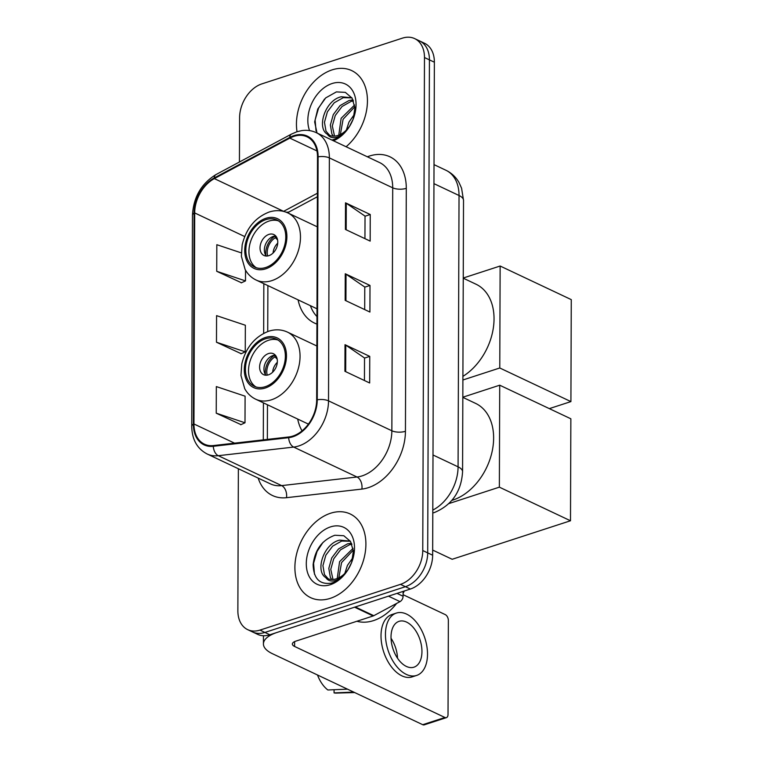 <?xml version="1.0" encoding="UTF-8"?>
<svg xmlns="http://www.w3.org/2000/svg" width="763" height="763" viewBox="0 0 763 763"><rect width="100%" height="100%" fill="white"/><g stroke="black" fill="none" stroke-linecap="round" stroke-linejoin="round"><path stroke-width="1.14" d="M297.684 419.04A51.102 36.004 -64.7 0 0 302.043 430.876M298.095 299.869A51.102 36.004 -64.7 0 0 314.499 323.083A51.102 36.004 -64.7 0 0 316.931 324.075M238.361 468.73L237.865 610.724A28.927 20.382 -64.7 0 0 247.698 629.656L257.598 634.33A28.927 20.382 -64.7 0 0 269.854 634.778L410.37 589.036A28.927 20.382 -64.7 0 0 432.65 555.216L434.376 62.204A28.927 20.382 -64.7 0 0 424.543 43.272L419.593 40.935A28.927 20.382 -64.7 0 1 429.426 59.867A28.927 20.382 -64.7 0 0 419.593 40.935L414.643 38.598A28.927 20.382 -64.7 0 0 402.387 38.15L261.871 83.882A28.927 20.382 -64.7 0 0 239.592 117.712L239.429 161.994M247.698 629.656A28.927 20.382 -64.7 0 0 259.964 630.104L400.48 584.363A28.927 20.382 -64.7 0 0 422.759 550.543L427.7 552.879L429.426 59.867L427.7 552.879A28.927 20.382 -64.7 0 1 405.42 586.699A28.927 20.382 -64.7 0 0 427.7 552.879L432.65 555.216M259.964 630.104L264.904 632.441L405.42 586.699L264.904 632.441A28.927 20.382 -64.7 0 1 252.648 631.993A28.927 20.382 -64.7 0 0 264.904 632.441L269.854 634.778M332.096 69.881A46.276 32.609 -64.7 0 0 297.036 131.703A46.276 32.609 -64.7 0 1 332.096 69.881A46.276 32.609 -64.7 0 1 351.714 70.606A46.276 32.609 -64.7 0 0 332.096 69.881M330.551 513.241A46.276 32.609 -64.7 0 0 296.454 554.558A46.276 32.609 -64.7 0 0 310.627 597.648A46.276 32.609 -64.7 0 0 330.245 598.364A46.276 32.609 -64.7 0 0 364.342 557.047A46.276 32.609 -64.7 0 0 350.169 513.957A46.276 32.609 -64.7 0 0 330.551 513.241A46.276 32.609 -64.7 0 0 296.454 554.558A46.276 32.609 -64.7 0 0 310.627 597.648A46.276 32.609 -64.7 0 0 330.245 598.364A46.276 32.609 -64.7 0 0 364.342 557.047A46.276 32.609 -64.7 0 0 350.169 513.957A46.276 32.609 -64.7 0 0 330.551 513.241M293.946 136.339A30.854 21.736 115.3 0 1 307.022 136.825A30.854 21.736 115.3 0 1 317.513 157.016L316.664 399.974A30.854 21.736 115.3 0 1 288.786 436.961L213.411 445.563A30.854 21.736 115.3 0 1 204.436 444.18A30.854 21.736 115.3 0 1 193.955 423.98L194.689 212.925A30.854 21.736 115.3 0 1 214.346 178.609L289.835 138.113A30.854 21.736 115.3 0 1 293.946 136.339M293.946 135.633A31.626 22.28 -64.7 0 0 289.73 137.445L214.241 177.951A31.626 22.28 -64.7 0 0 194.098 213.115L193.363 424.18A31.626 22.28 -64.7 0 0 213.306 446.298L288.681 437.685A31.626 22.28 -64.7 0 0 317.255 399.783L318.104 156.825A31.626 22.28 -64.7 0 0 293.946 135.633M344.914 371.295L369.664 382.988L369.75 356.388L345.01 344.695L344.914 371.295M364.447 380.527L364.533 357.981L345.782 345.134A7.716 3.033 -179.8 0 0 345.01 344.695M364.533 358.085L369.75 356.388M345.41 229.425L370.16 241.108L370.246 214.508L345.505 202.824L345.41 229.425M364.943 238.647L365.029 216.11L346.278 203.254A7.716 3.033 -179.8 0 0 345.505 202.824M365.029 216.215L370.246 214.508M345.162 300.355L369.912 312.048L369.998 285.448L345.257 273.755L345.162 300.355M364.695 309.587L364.781 287.05L346.03 274.194A7.716 3.033 -179.8 0 0 345.257 273.755M364.781 287.146L369.998 285.448M346.106 146.754A46.276 32.609 -64.7 0 0 367.299 104.588A46.276 32.609 -64.7 0 0 351.714 70.606A46.276 32.609 -64.7 0 1 367.299 104.588A46.276 32.609 -64.7 0 1 346.106 146.754M422.759 550.543L424.476 57.53A28.927 20.382 -64.7 0 0 414.643 38.598M241.28 252.868L216.826 244.704L216.73 271.304L241.47 282.768M216.234 413.184L244.999 422.778L245.095 396.178L216.33 386.583L216.234 413.184L240.974 424.638M216.482 342.244L245.247 351.838L245.343 325.238L216.578 315.644L216.482 342.244L241.222 353.708M245.247 351.838L240.974 353.822M216.73 271.304L245.495 280.898L245.533 270.207M245.495 280.898L241.222 282.882M244.999 422.778L240.736 424.753M346.354 130.082L348.996 122.013L354.49 114.25M349.616 126.114L353.145 119.2M338.772 135.156L341.137 118.303L354.604 105.008M340.384 134.46L343.102 119.228L354.843 106.753M333.269 136.129L331.905 134.011L330.36 125.037L333.288 114.593L340.079 105.58L349.101 100.478L353.05 99.896M334.537 136.11L332.315 125.962L335.253 115.518L342.043 106.505L351.066 101.412L353.488 100.935M332.534 139.858L333.784 139.495C339.268 137.636 344.094 133.887 348.252 128.232C344.485 133.296 340.393 136.358 335.968 137.416C332.191 138.189 329.311 137.13 327.337 134.221A21.793 15.355 -64.7 0 0 328.824 135.07A21.793 15.355 -64.7 0 0 338.057 135.413A21.793 15.355 -64.7 0 0 350.56 124.646M327.337 134.221C316.368 127.955 325.191 100.153 341.252 96.767L351.867 97.778M329.797 135.48L326.011 131.226L324.466 122.252L327.394 111.808L334.194 102.795L343.207 97.693L351.924 97.864M333.441 140.773A31.436 22.146 -64.7 0 0 350.255 125.189A31.436 22.146 -64.7 0 0 353.412 118.494A31.436 22.146 -64.7 0 0 332.048 83.539A31.436 22.146 -64.7 0 0 309.578 130.616M353.183 119.104L354.919 107.783L352.067 98.103L345.353 92.371L336.407 91.894L325.696 97.902L317.761 109.042L314.652 121.927L317.017 133.01M316.025 130.864L315.119 119.925L318.581 108.108L324.552 99.018M265.896 219.62A26.028 18.341 -64.7 0 0 246.716 242.863A26.028 18.341 -64.7 0 0 254.689 267.098A26.028 18.341 -64.7 0 0 265.724 267.498A26.028 18.341 -64.7 0 0 284.904 244.255A26.028 18.341 -64.7 0 0 276.931 220.021A26.028 18.341 -64.7 0 0 265.896 219.62M278.428 220.86A26.028 18.341 -64.7 0 0 268.986 221.079A26.028 18.341 -64.7 0 0 250.102 243.168A26.028 18.341 -64.7 0 0 256.282 267.727M462.903 376.369A53.029 37.368 -64.7 0 0 493.403 327.508A53.029 37.368 -64.7 0 0 476.017 284.217L463.246 278.19M310.398 305.677A45.608 32.132 -64.7 0 0 316.95 316.531M268.938 234.384A11.569 8.155 -64.7 0 0 260.421 244.713A11.569 8.155 -64.7 0 0 263.96 255.481A11.569 8.155 -64.7 0 0 268.862 255.662A11.569 8.155 -64.7 0 0 277.389 245.333A11.569 8.155 -64.7 0 0 273.841 234.565A11.569 8.155 -64.7 0 0 268.938 234.384M275.796 236.044A11.569 8.155 -64.7 0 0 273.268 236.425A11.569 8.155 -64.7 0 0 265.228 245.123A11.569 8.155 -64.7 0 0 266.344 256.044M265.925 255.51A15.422 10.873 115.3 0 1 275.109 236.063M267.651 255.958A13.496 9.509 115.3 0 1 275.386 237.713L275.395 236.044M277.579 239.925L275.386 237.713M570.915 401.596L499.775 367.985L500.137 266.02L571.268 299.621L570.915 401.596L549.322 408.625M499.775 367.985L462.893 379.993M463.246 278.018L500.137 266.02M265.476 338.791A26.028 18.341 -64.7 0 0 246.306 362.034A26.028 18.341 -64.7 0 0 254.27 386.278A26.028 18.341 -64.7 0 0 265.314 386.679A26.028 18.341 -64.7 0 0 284.485 363.436A26.028 18.341 -64.7 0 0 276.511 339.201A26.028 18.341 -64.7 0 0 265.476 338.791M278.009 340.031A26.028 18.341 -64.7 0 0 268.566 340.26A26.028 18.341 -64.7 0 0 249.692 362.339A26.028 18.341 -64.7 0 0 255.872 386.898M451.906 500.385A53.029 37.368 -64.7 0 0 452.774 500.108A53.029 37.368 -64.7 0 0 491.839 452.764A53.029 37.368 -64.7 0 0 475.597 403.389L462.836 397.361M268.528 353.555A11.569 8.155 -64.7 0 0 260.002 363.884A11.569 8.155 -64.7 0 0 263.54 374.662A11.569 8.155 -64.7 0 0 268.452 374.833A11.569 8.155 -64.7 0 0 276.969 364.504A11.569 8.155 -64.7 0 0 273.431 353.736A11.569 8.155 -64.7 0 0 268.528 353.555M275.376 355.224A11.569 8.155 -64.7 0 0 272.858 355.606A11.569 8.155 -64.7 0 0 264.809 364.304A11.569 8.155 -64.7 0 0 265.925 375.215M265.505 374.69A15.422 10.873 115.3 0 1 274.699 355.234M267.231 375.129A13.496 9.509 115.3 0 1 274.966 356.884L274.976 355.224M277.16 359.096L274.966 356.884M570.495 520.767L499.364 487.156L499.717 385.191L570.858 418.792L570.495 520.767L452.173 559.279L432.669 550.075M499.364 487.156L448.94 503.57M462.836 397.199L499.717 385.191M397.008 593.385L403.083 596.256L403.102 591.411M354.585 607.195L277.255 632.365A38.57 15.146 -179.8 0 0 263.426 643.924A38.57 15.146 -179.8 0 0 272.41 653.691L422.731 724.697L444.915 717.478L294.604 646.461A9.642 3.786 0.2 0 1 292.353 644.029A9.642 3.786 0.2 0 1 295.815 641.139L373.145 615.97L354.585 607.195A4.816 3.395 -64.7 0 0 355.224 606.919M444.915 717.478A4.816 2.852 72 0 0 446.422 717.63L424.238 724.85A4.816 2.852 -108 0 1 422.731 724.697M446.422 717.63A4.816 2.852 72 0 0 448.024 714.502L448.358 620.51A4.816 2.852 72 0 0 445.277 614.616L403.083 594.692M403.083 596.256A4.816 3.395 115.3 0 1 400.012 601.616L373.784 615.693A4.816 3.395 115.3 0 1 373.145 615.97M421.949 651.573A24.101 14.249 72 0 0 399.02 621.349A24.101 14.249 72 0 0 391.018 636.962A24.101 14.249 72 0 0 413.937 667.186A24.101 14.249 72 0 0 421.949 651.573M397.513 658.192A24.101 14.249 72 0 0 391.038 638.288M396.331 613.09L391.896 614.539A32.78 19.371 72 0 0 381.014 635.77A32.78 19.371 72 0 0 412.192 676.876L416.627 675.436A32.78 19.371 72 0 0 427.509 654.196A32.78 19.371 72 0 0 396.331 613.09A32.78 19.371 72 0 0 385.449 634.33A32.78 19.371 72 0 0 416.627 675.436M317.513 674.988A25.065 14.812 72 0 0 327.871 689.981L347.518 689.17M334.07 689.733L334.06 692.899L353.698 692.089M334.06 692.899A25.065 14.812 72 0 0 336.283 693.09L354.681 692.556M356.884 621.254A48.212 33.973 -64.7 0 0 373.546 620.596A48.212 33.973 -64.7 0 0 396.617 603.438M403.093 593.414A48.212 33.973 -64.7 0 0 404.295 591.02M344.809 573.433L347.451 565.373L352.935 557.6M348.071 569.475L351.6 562.55M337.227 578.516L339.592 561.663L353.059 548.368M338.829 577.82L341.557 562.589L353.288 550.113M331.724 579.479L330.36 577.372L328.805 568.387L331.733 557.953L338.534 548.931L347.556 543.838L351.505 543.256M332.992 579.46L330.77 569.312L333.698 558.878L340.498 549.856L349.521 544.763L351.943 544.286M351.638 562.455L353.364 551.144L350.522 541.453L343.808 535.731L334.862 535.245C322.215 539.918 314.966 549.684 313.135 564.553C313.545 578.468 319.497 584.687 330.989 583.218L332.239 582.856C337.723 580.996 342.549 577.238 346.707 571.592C342.94 576.656 338.848 579.718 334.413 580.767C330.646 581.549 327.766 580.481 325.791 577.581A21.793 15.355 -64.7 0 0 327.279 578.43A21.793 15.355 -64.7 0 0 336.512 578.764A21.793 15.355 -64.7 0 0 349.015 568.006M325.791 577.581C314.814 571.306 323.636 543.504 339.697 540.128L350.322 541.139M328.252 578.831L324.466 574.587L322.921 565.602L325.849 555.168L332.639 546.146L341.662 541.053L350.37 541.225M330.503 526.899A31.436 22.146 -64.7 0 0 306.287 563.647A31.436 22.146 -64.7 0 0 330.293 584.706A31.436 22.146 -64.7 0 0 348.701 568.54A31.436 22.146 -64.7 0 0 351.867 561.854A31.436 22.146 -64.7 0 0 330.503 526.899M314.48 574.215L313.574 563.285L317.036 551.468L322.997 542.369M432.812 510.085A38.57 27.172 -64.7 0 0 458.077 466.832L459.03 195.5A38.57 27.172 -64.7 0 0 445.916 170.254C451.477 172.943 455.826 176.997 458.964 182.414L461.586 188.223L463.522 200.373L462.569 471.715A19.285 7.573 0.2 0 0 458.077 466.832L433.002 454.986M433.947 183.645L459.03 195.5A19.285 7.573 0.2 0 1 463.522 200.373M434.376 62.204L424.476 57.53M410.37 589.036L400.48 584.363M367.356 156.797A48.212 33.973 115.3 0 1 406.288 188.337L405.439 431.295A9.642 3.786 0.2 0 1 391.858 430.78L392.707 187.822A38.57 27.172 -64.7 0 0 379.602 162.576L316.254 132.648A38.57 27.172 115.3 0 1 329.368 157.893A9.642 3.786 -179.8 0 0 318.104 156.825M405.439 431.295A48.212 33.973 115.3 0 1 368.31 487.662A48.212 33.973 115.3 0 1 361.891 489.083L286.516 497.686A48.212 33.973 115.3 0 1 258.18 478.096M362.158 475.874A38.57 27.172 -64.7 0 0 391.858 430.78L328.519 400.852A38.57 27.172 115.3 0 1 293.679 447.08L218.294 455.692A38.57 27.172 115.3 0 1 207.088 453.956L270.426 483.885A38.57 27.172 -64.7 0 0 281.642 485.611L357.017 477.009A38.57 27.172 -64.7 0 0 362.158 475.874M316.254 132.648C311.762 130.559 306.936 129.872 301.776 130.607L296.893 131.751L291.466 134.088A9.642 4.95 61.8 0 0 289.73 137.445M291.466 134.088L215.977 174.584C201.298 183.645 193.468 197.188 192.467 215.214A9.642 3.786 0.2 0 1 194.098 213.115M193.363 424.18A9.642 3.786 -179.8 0 0 191.732 426.279C191.98 439.459 197.092 448.692 207.088 453.956M213.306 446.298A9.642 6.266 83.5 0 0 218.294 455.692L281.642 485.611A9.642 6.266 -96.5 0 1 286.516 497.686M215.977 174.584A9.642 4.95 61.8 0 0 214.241 177.951M288.681 437.685A9.642 6.266 83.5 0 0 293.679 447.08L357.017 477.009A9.642 6.266 -96.5 0 1 361.891 489.083M317.255 399.783A9.642 3.786 0.2 0 1 328.519 400.852L329.368 157.893L392.707 187.822A9.642 3.786 0.2 0 0 406.288 188.337M193.955 423.98L234.527 443.15M289.835 138.113L316.941 150.921M214.346 178.609L283.626 211.341A30.854 21.736 -64.7 0 0 283.55 211.38M317.389 193.23L283.626 211.341A17.358 8.918 -118.2 0 0 283.931 211.485M194.689 212.925L244.694 236.549M263.836 283.683L263.664 333.355M263.426 402.854L263.292 439.869M317.37 196.759L289.568 211.666A17.358 8.918 -118.2 0 1 285.934 212.114M345.935 300.727L346.03 274.194M346.183 229.787L346.278 203.254M345.687 371.657L345.782 345.134M265.724 268.834A27.478 19.361 -64.7 0 0 286.888 236.702A27.478 19.361 -64.7 0 0 265.896 218.294A27.478 19.361 -64.7 0 0 244.732 250.426A27.478 19.361 -64.7 0 0 265.724 268.834M317.265 226.821L287.851 212.925A37.12 26.152 115.3 0 1 299.22 247.479A37.12 26.152 115.3 0 1 271.876 280.622A37.12 26.152 115.3 0 1 256.139 280.05L316.979 308.786M273.078 253.02A11.187 7.888 115.3 0 1 277.732 243.168M265.305 388.005A27.478 19.361 -64.7 0 0 286.468 355.873A27.478 19.361 -64.7 0 0 265.486 337.465A27.478 19.361 -64.7 0 0 244.313 369.597A27.478 19.361 -64.7 0 0 265.305 388.005M316.855 345.992L287.432 332.096A37.12 26.152 115.3 0 1 298.8 366.65A37.12 26.152 115.3 0 1 271.456 399.793A37.12 26.152 115.3 0 1 255.719 399.221L308.395 424.104M272.658 372.191A11.187 7.888 115.3 0 1 277.312 362.339M294.604 646.461L294.613 641.597M355.31 606.966L373.784 615.693M400.012 601.616L388.472 596.17M462.569 471.715C461.367 491.486 451.982 505.096 434.405 512.526L432.802 513.003M445.916 170.254L434.013 164.627M192.467 215.214L191.732 426.279M289.568 211.666L287.632 212.82M267.889 285.6L267.727 331.543M267.47 404.771L267.355 439.402M287.851 212.925C281.986 210.235 275.729 209.939 269.101 212.047C255.185 217.512 246.22 228.433 242.176 244.799L241.385 256.301L245.133 269.501C247.794 274.279 251.456 277.799 256.139 280.05M287.432 332.096C281.566 329.406 275.319 329.111 268.681 331.218C254.775 336.683 245.8 347.604 241.766 363.97L240.965 375.472L244.723 388.672C247.374 393.46 251.046 396.97 255.719 399.221M263.426 643.924L263.454 635.732"/></g></svg>

